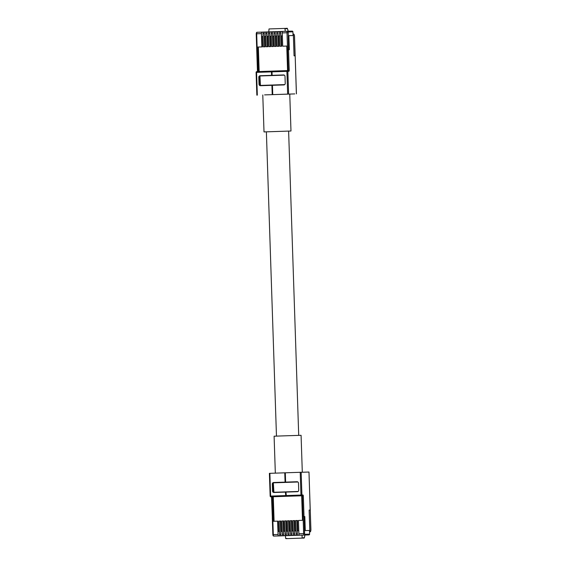 <?xml version="1.0" encoding="UTF-8"?>
<svg xmlns="http://www.w3.org/2000/svg" width="567" height="567" viewBox="0 0 567 567"><rect width="100%" height="100%" fill="white"/><g stroke="black" fill="none" stroke-linecap="round" stroke-linejoin="round"><path stroke-width="0.85" d="M281.601 472.928L288.475 472.694M286.073 496.302L301.679 495.785L302.367 516.615L304.812 516.537L305.28 530.577L309.802 530.45L309.121 510.094L310.192 510.066L308.98 472.042L301.162 472.268L301.913 495.026L303.033 494.991L303.324 495.721L304.011 516.565L303.054 516.594L302.367 495.756L286.356 496.288L285.952 492.085L286.073 496.302L271.869 496.784L286.356 496.288M269.445 473.339L284.762 472.821L285.073 482.127L273.627 482.517A1.481 1.382 -91.7 0 0 272.295 484.041L272.529 491.065A1.481 1.382 -91.7 0 0 273.953 492.496A1.481 1.382 -91.7 0 0 273.96 492.489L285.399 492.106L285.811 496.309M285.399 492.106L297.399 491.702A1.481 1.382 -91.7 0 0 298.724 490.179L298.49 483.155A1.481 1.382 -91.7 0 0 297.073 481.723L285.619 482.113L285.314 472.8L285.605 482.113L285.073 482.127M274.407 492.475A1.481 1.382 88.3 0 1 273.06 491.043L272.833 484.027A1.481 1.382 88.3 0 1 274.159 482.503L285.605 482.113M271.614 496.798L272.032 496.784L272.727 517.621L273.414 517.593L272.727 496.756M301.679 495.778L303.324 495.721M309.128 510.102L310.192 510.066M286.066 495.558L300.957 495.055L300.205 472.297L284.762 472.821M300.205 472.297L301.162 472.268M272.727 517.621L273.443 517.593L273.563 521.286L277.624 521.151L278.071 534.454A1.481 0.532 88.1 0 0 278.652 535.914L280.169 535.865A1.481 0.532 -91.9 0 1 279.588 534.398L280.828 534.362A1.481 0.532 88.1 0 0 281.409 535.822L283.245 535.758M273.414 517.593L273.967 517.579L273.273 496.742M283.245 535.765L282.926 535.772A1.481 0.532 -91.9 0 1 282.345 534.305L281.898 521.009L283.146 520.967L283.585 534.263A1.481 0.532 88.1 0 0 284.166 535.73L285.683 535.673A1.481 0.532 -91.9 0 1 285.102 534.213L284.662 520.917L285.903 520.875L286.342 534.171A1.481 0.532 88.1 0 0 286.923 535.638L288.44 535.581A1.481 0.532 -91.9 0 1 287.859 534.121L287.419 520.818L288.66 520.775L289.099 534.079A1.481 0.532 88.1 0 0 289.68 535.539L291.197 535.489A1.481 0.532 -91.9 0 1 290.616 534.029L290.176 520.726L291.417 520.683L291.856 533.986A1.481 0.532 88.1 0 0 292.437 535.446L293.954 535.397A1.481 0.532 -91.9 0 1 293.373 533.937L292.933 520.634L294.174 520.591L294.613 533.894A1.481 0.532 88.1 0 0 295.194 535.354L296.711 535.305A1.481 0.532 -91.9 0 1 296.13 533.845L295.69 520.541L296.931 520.499L297.37 533.802A1.481 0.532 88.1 0 0 297.951 535.262L299.468 535.213A1.481 0.532 -91.9 0 1 298.887 533.745L298.448 520.449L302.509 520.308L302.367 516.615M285.619 482.113L297.151 481.723M309.589 534.149L304.883 534.291L304.592 533.554L304.032 516.558L304.812 516.537L305.28 530.577L309.816 530.45L309.135 510.13L310.255 510.094L310.851 529.677A1.481 0.532 -91.9 0 1 310.369 531.173L309.49 531.194L309.589 534.149A0.737 0.687 88.3 0 1 308.923 534.915L299.468 535.213M273.967 517.579L274.088 521.271M278.496 531.477L279.488 531.449L278.496 531.477L278.149 521.137L277.624 521.151M281.253 531.385L282.246 531.357L281.253 531.385L280.906 521.045L280.382 521.059L280.828 534.362M285.003 531.265L284.01 531.293L283.663 520.953L283.146 520.967M284.01 531.293L285.003 531.258M286.767 531.201L287.76 531.166L286.767 531.201L286.42 520.853L285.903 520.875M289.524 531.109L290.517 531.073L289.524 531.109L289.184 520.761L288.66 520.775M292.281 531.017L293.274 530.981L292.281 531.017L291.941 520.669L291.417 520.683M295.038 530.925L296.031 530.889L295.038 530.925L294.698 520.577L294.174 520.591M297.795 530.825L298.788 530.797L297.795 530.825L297.455 520.485L296.931 520.499M302.388 516.615L303.076 516.594L303.636 533.59L298.887 533.745M279.588 534.398L279.141 521.101L280.382 521.059M272.33 517.636L271.515 496.522M278.652 535.914L273.896 536.077L278.603 535.935A0.737 0.687 88.3 0 1 278.595 535.935L308.923 534.915M285.485 535.709L285.57 538.296L287.752 538.6A2.913 1.049 88.1 0 0 287.76 538.6L285.931 538.65M301.793 538.111L303.955 537.679A2.544 0.914 88.1 0 0 304.784 535.113L304.784 535.057M302.041 535.149L302.126 537.736M273.755 492.284L298.114 491.454M272.833 483.814L273.081 491.256M273.606 482.822L297.909 482L273.344 482.829L273.918 492.276M272.238 71.116L271.706 71.13L271.458 71.874L271.579 75.347L260.133 75.737A1.481 1.382 -91.7 0 0 258.8 77.261L259.034 84.277A1.481 1.382 -91.7 0 0 260.459 85.709L272.436 85.312L272.748 94.611L272.458 85.305L283.904 84.922A1.481 1.382 -91.7 0 0 285.229 83.399L285.003 76.375A1.481 1.382 -91.7 0 0 283.578 74.943L272.125 75.333L272.011 71.86L272.252 71.109L288.263 70.577L287.568 49.74L286.881 49.761L287.575 70.599M282.38 94.292L280.396 94.356M271.969 71.123L272.11 75.333L283.656 74.943M293.38 35.515L294.06 55.835L293.38 35.515L288.851 35.643L289.326 49.683L288.525 49.705L289.22 70.542L288.263 70.577A0.737 0.687 -91.7 0 1 288.979 71.293L289.22 70.542M258.616 71.57L257.928 50.739L257.241 50.761L257.928 71.598M294.053 55.842L295.173 55.8L294.06 55.835L295.173 55.835L296.385 93.86M264.591 94.895L294.748 93.909L289.758 94.079L290.977 131.012L264.009 131.913L266.377 131.842L276.469 436.115M271.905 85.326L272.217 94.632M286.888 49.761L286.767 46.069L282.706 46.203L282.26 32.907L287.015 32.744L287.575 49.74L288.525 49.705L288.213 31.965L292.912 31.83L293.011 34.785L293.89 34.757A1.481 0.532 -91.9 0 1 294.471 36.224L295.123 55.807M256.816 50.782L257.241 50.761L256.695 33.772L261.444 33.609L261.883 46.905L257.822 47.047L257.942 50.739L258.467 50.725L257.928 50.739M271.706 71.13L256.816 71.633L271.706 71.13M260.912 85.695A1.481 1.382 88.3 0 1 259.566 84.263L259.339 77.247A1.481 1.382 88.3 0 1 260.664 75.723L271.579 75.347M289.312 49.683L288.851 35.643M286.767 46.069L282.706 46.203M282.359 35.863L281.367 35.898L281.707 46.239L279.942 46.296L279.503 32.999A1.481 0.532 -91.9 0 1 279.985 31.504L281.225 31.461A1.481 0.532 88.1 0 0 280.743 32.957L279.503 32.999M279.602 35.955L278.61 35.99L278.95 46.331L277.185 46.388L276.746 33.092A1.481 0.532 -91.9 0 1 277.228 31.596L278.468 31.554A1.481 0.532 88.1 0 0 277.986 33.049L276.746 33.092M276.845 36.047L275.853 36.082L276.193 46.43L274.428 46.487L273.989 33.184A1.481 0.532 -91.9 0 1 274.471 31.688L275.711 31.646A1.481 0.532 88.1 0 0 275.229 33.141L273.989 33.184M274.088 36.139L273.096 36.175L273.436 46.522L271.671 46.579L271.232 33.276A1.481 0.532 -91.9 0 1 271.713 31.787A1.481 0.532 -91.9 0 1 271.713 31.78L272.954 31.745A1.481 0.532 88.1 0 0 272.472 33.233L271.232 33.276M271.331 36.238L270.339 36.267L270.679 46.614L268.914 46.671L268.474 33.368A1.481 0.532 -91.9 0 1 268.956 31.88L270.197 31.837A1.481 0.532 88.1 0 0 269.715 33.325L268.474 33.368M268.574 36.331L267.581 36.359L267.922 46.707L266.157 46.763L265.717 33.46A1.481 0.532 -91.9 0 1 266.199 31.972L267.44 31.929A1.481 0.532 88.1 0 0 266.958 33.425L265.717 33.46M265.817 36.423L264.824 36.458L265.165 46.799L263.4 46.855L262.96 33.559A1.481 0.532 -91.9 0 1 263.442 32.064L264.683 32.021A1.481 0.532 88.1 0 0 264.201 33.517L262.96 33.559M263.06 36.515L262.067 36.55L262.408 46.891L258.346 47.033L259.162 71.555M263.393 32.071L261.926 32.113A1.481 0.532 88.1 0 0 261.444 33.609M261.883 46.905L262.408 46.891M258.346 47.033L257.822 47.047M280.743 32.957L281.189 46.253L279.942 46.296M281.189 46.253L281.707 46.239M277.986 33.049L278.425 46.352L277.185 46.388M278.425 46.352L278.95 46.331M275.229 33.141L275.668 46.444L274.428 46.487M275.668 46.444L276.193 46.43M272.472 33.233L272.911 46.537L271.671 46.579M272.911 46.537L273.436 46.522M269.715 33.325L270.154 46.629L268.914 46.671M270.154 46.629L270.679 46.614M266.958 33.425L267.397 46.721L266.157 46.763M267.397 46.721L267.922 46.707M264.201 33.517L264.64 46.813L263.4 46.855M264.64 46.813L265.165 46.799M282.26 32.907A1.481 0.532 -91.9 0 1 282.742 31.412L292.203 31.114A0.737 0.687 88.3 0 1 292.912 31.83M266.15 31.979L263.442 32.064M268.907 31.887L266.199 31.972M271.664 31.795L268.956 31.88M274.421 31.702L271.713 31.787M277.178 31.603L274.471 31.688M279.935 31.511L277.228 31.596M282.692 31.419L279.985 31.504M282.409 94.292L287.497 94.122M285.314 31.327L284.875 28.4L287.058 28.704L285.229 28.761M268.765 31.887L269.006 28.938L286.704 28.35C287.263 27.854 287.724 28.811 288.079 31.22L288.057 31.22A2.544 0.914 88.1 0 0 287.058 28.704M282.742 31.412L287.497 31.249A0.737 0.687 88.3 0 1 288.213 31.965M284.308 75.142L259.948 75.971L260.409 85.419M260.161 85.433L284.719 84.596M259.339 77.147L259.573 84.363M284.315 75.149L260.097 75.964M292.381 472.559L277.695 473.062M302.303 472.233L301.077 435.307L285.123 435.817L274.102 436.2L275.328 473.14M292.941 472.545L277.135 473.076M290.977 131.012L266.377 131.842M269.871 473.325L270.629 496.082L285.52 495.579M269.396 473.339L270.154 496.097L270.92 496.812A0.737 0.687 -91.7 0 0 270.92 496.812L272.032 496.784A0.737 0.687 -91.7 0 0 272.032 496.784L272.032 496.784M274.159 482.503L273.627 482.517M302.367 495.756A0.737 0.687 -91.7 0 0 303.033 494.991M270.204 496.097A0.737 0.687 -91.7 0 0 270.913 496.812A0.737 0.737 0 0 1 270.154 496.097L270.204 496.097M301.913 495.026L300.957 495.055L301.247 495.785A0.737 0.687 -91.7 0 0 301.913 495.026M272.833 484.027L272.295 484.041M273.06 491.043L272.529 491.065M304.883 534.291A0.737 0.687 88.3 0 1 304.217 535.05A1.481 0.532 -91.9 0 1 303.636 533.59L304.592 533.554M281.409 535.822L280.169 535.865M282.345 534.305L283.585 534.263M284.166 535.73L282.926 535.772M285.102 534.213L286.342 534.171M286.923 535.638L285.683 535.673M287.859 534.121L289.099 534.079M289.68 535.539L288.44 535.581M290.616 534.029L291.856 533.986M292.437 535.446L291.197 535.489M293.373 533.937L294.613 533.894M295.194 535.354L293.954 535.397M296.13 533.845L297.37 533.802M297.951 535.262L296.711 535.305M272.755 517.614L273.315 534.61L278.071 534.454M309.518 531.938L309.702 531.931A0.737 0.687 -91.7 0 0 310.369 531.173M303.955 537.679L303.621 538.062L285.924 538.65M272.28 517.636L272.847 534.631L273.315 534.61A1.481 0.532 88.1 0 0 273.896 536.077L273.896 536.077C273.301 536.162 272.947 535.68 272.847 534.631L272.897 534.631M309.702 531.931L309.702 531.931C310.447 532.094 310.844 531.336 310.9 529.677L310.255 510.094M304.805 535.05L304.784 535.113C304.614 537.53 304.217 538.515 303.621 538.062M287.66 94.115L286.902 71.357L272.011 71.86M288.979 71.293L286.902 71.357L287.143 70.606A0.737 0.687 -91.7 0 0 287.143 70.606L272.252 71.109M288.263 70.577L287.15 70.606A0.737 0.737 0 0 0 287.143 70.606A0.737 0.687 -91.7 0 1 287.859 71.322L288.61 94.079M271.458 71.874L256.575 72.378L257.326 95.136M256.149 72.399L256.816 71.633A0.737 0.687 -91.7 0 0 256.149 72.392M256.816 71.633L256.816 71.633A0.737 0.737 0 0 0 256.1 72.399L256.851 95.157M260.664 75.723L260.133 75.737M259.339 77.247L258.8 77.261M259.566 84.263L259.034 84.277M256.27 33.786L256.22 33.786C256.369 32.602 256.688 32.099 257.177 32.276L261.926 32.113L257.177 32.276A1.481 0.532 88.1 0 0 256.695 33.772L256.22 33.786L257.461 71.612M287.965 32.716L287.015 32.744A1.481 0.532 -91.9 0 1 287.497 31.249L292.203 31.114M293.89 34.757A0.737 0.687 -91.7 0 0 293.182 34.041C293.904 33.836 294.351 34.566 294.521 36.224L295.173 55.8M288.617 131.083L298.71 435.371M308.98 472.042L310.241 510.066M278.603 535.935L273.896 536.077M296.435 93.86L295.173 55.835M264.009 131.913L262.783 94.965"/></g></svg>
